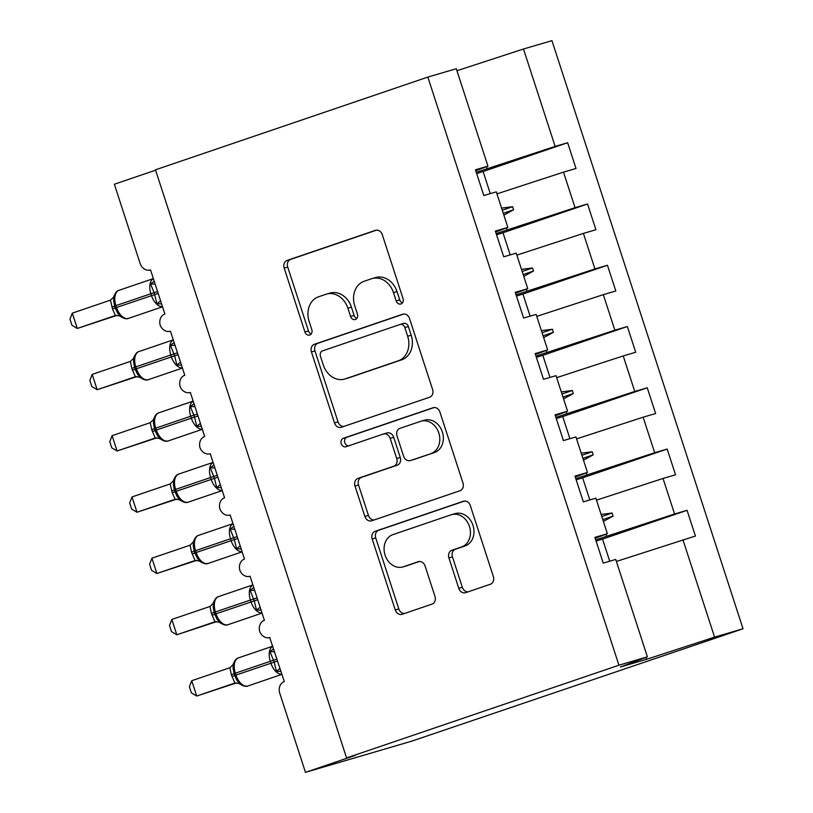 <?xml version="1.0" encoding="UTF-8"?>
<svg xmlns="http://www.w3.org/2000/svg" width="813" height="813" viewBox="0 0 813 813"><rect width="100%" height="100%" fill="white"/><g stroke="black" fill="none" stroke-linecap="round" stroke-linejoin="round"><path stroke-width="1.22" d="M400.982 303.96A4.431 3.628 -106.4 0 0 403.045 298.584L382.283 234.693A6.321 5.183 -106.4 0 0 375.596 230.292A6.321 5.183 -106.4 0 0 375.423 230.343L287.131 260.414A6.321 5.183 -106.4 0 0 284.184 268.097L304.936 331.989A4.431 3.628 -106.4 0 0 309.621 335.068A4.431 3.628 -106.4 0 0 309.743 335.027A4.431 3.628 -106.4 0 0 311.806 329.651L309.123 321.379A20.234 16.575 -106.4 0 1 318.564 296.796L325.922 294.286A20.234 16.575 -106.4 0 1 326.47 294.113A20.234 16.575 -106.4 0 1 347.873 308.188L350.555 316.45A4.431 3.628 -106.4 0 0 355.24 319.529A4.431 3.628 -106.4 0 0 355.362 319.499A4.431 3.628 -106.4 0 0 357.425 314.113L354.742 305.851A20.234 16.575 -106.4 0 1 364.183 281.257L371.541 278.757A20.234 16.575 -106.4 0 1 372.09 278.585A20.234 16.575 -106.4 0 1 393.492 292.65L396.175 300.922A4.431 3.628 -106.4 0 0 400.86 304.001A4.431 3.628 -106.4 0 0 400.982 303.96M458.776 588.327A6.321 5.183 -106.4 0 0 465.463 592.718A6.321 5.183 -106.4 0 0 465.636 592.667L490.412 584.232A6.321 5.183 -106.4 0 0 493.359 576.549L470.31 505.595A6.321 5.183 -106.4 0 0 463.623 501.194A6.321 5.183 -106.4 0 0 463.451 501.245L375.149 531.316A6.321 5.183 -106.4 0 0 372.202 538.999L395.26 609.953A6.321 5.183 -106.4 0 0 401.947 614.354A6.321 5.183 -106.4 0 0 402.11 614.293L432.038 604.11A6.321 5.183 -106.4 0 0 434.985 596.427L425.118 566.051A6.321 5.183 -106.4 0 0 418.431 561.661A6.321 5.183 -106.4 0 0 418.258 561.712L403.421 566.763A16.921 13.862 -106.4 0 1 402.963 566.915A16.921 13.862 -106.4 0 1 384.986 554.862A16.921 13.862 -106.4 0 1 392.974 534.598L451.103 514.802A16.921 13.862 -106.4 0 1 451.561 514.659A16.921 13.862 -106.4 0 1 469.538 526.702A16.921 13.862 -106.4 0 1 461.55 546.976L451.865 550.269A6.321 5.183 -106.4 0 0 448.918 557.952L458.776 588.327L462.323 587.281A6.321 5.183 -106.4 0 0 468.044 591.844M475.747 170.73L487.952 166.137L456.296 68.729L427.841 77.083L155.476 169.815L346.572 757.94L355.433 755.338L305.464 772.35L279.784 693.326A9.665 7.917 73.6 0 1 284.296 681.579L269.703 637.555A9.665 7.917 -106.4 0 0 269.967 637.473M427.841 77.083L618.937 665.207L346.572 757.94M429.65 397.222A6.321 5.183 -106.4 0 0 432.597 389.539L409.539 318.574A6.321 5.183 -106.4 0 0 402.852 314.184A6.321 5.183 -106.4 0 0 402.679 314.235L314.387 344.295A6.321 5.183 -106.4 0 0 311.44 351.978L334.489 422.933A6.321 5.183 -106.4 0 0 341.175 427.333A6.321 5.183 -106.4 0 0 341.348 427.282L429.65 397.222M439.924 412.079L462.983 483.044A6.321 5.183 -106.4 0 1 460.026 490.727L371.734 520.787A6.321 5.183 -106.4 0 1 371.561 520.838A6.321 5.183 -106.4 0 1 364.874 516.448L355.007 486.072A6.321 5.183 -106.4 0 1 357.954 478.39L393.766 466.205A6.321 5.183 -106.4 0 0 396.724 458.522L390.169 438.37A6.321 5.183 -106.4 0 0 383.482 433.979A6.321 5.183 -106.4 0 0 383.309 434.03L346.033 446.723A4.431 3.628 -106.4 0 1 345.911 446.764A4.431 3.628 -106.4 0 1 341.206 443.613A4.431 3.628 -106.4 0 1 343.299 438.309L433.065 407.74A6.321 5.183 -106.4 0 1 433.238 407.689A6.321 5.183 -106.4 0 1 439.924 412.079M618.937 665.207L647.392 656.853L615.746 559.446L603.246 563.114L594.882 537.383L607.382 533.714L595.177 538.297M602.545 539.1L687.076 510.32L674.577 513.989L663.032 478.451L596.478 500.168M595.695 539.883L674.577 513.989M607.382 533.714L595.838 498.176L583.338 501.855L574.974 476.123L587.474 472.455L575.279 477.038M582.636 477.831L667.168 449.05L654.668 452.719L643.124 417.191L576.58 438.908M575.787 478.623L654.668 452.719M155.598 170.191L114.369 184.236L140.049 263.26A9.665 7.917 -106.4 0 0 150.263 269.977A9.665 7.917 -106.4 0 0 150.527 269.896L164.866 314.001A9.665 7.917 73.6 0 0 160.171 325.129A9.665 7.917 -106.4 0 0 170.171 331.247A9.665 7.917 -106.4 0 0 170.435 331.155L184.764 375.271A9.665 7.917 73.6 0 0 180.079 386.388A9.665 7.917 -106.4 0 0 190.079 392.506A9.665 7.917 -106.4 0 0 190.344 392.425L204.673 436.53A9.665 7.917 73.6 0 0 199.978 447.658A9.665 7.917 -106.4 0 0 209.988 453.766A9.665 7.917 -106.4 0 0 210.242 453.684L224.581 497.79A9.665 7.917 73.6 0 0 219.886 508.918A9.665 7.917 -106.4 0 0 229.886 515.025A9.665 7.917 -106.4 0 0 230.15 514.944L244.479 559.059A9.665 7.917 73.6 0 0 239.794 570.177A9.665 7.917 -106.4 0 0 249.794 576.295A9.665 7.917 -106.4 0 0 250.058 576.204L264.388 620.319A9.665 7.917 73.6 0 0 259.693 631.437A9.665 7.917 -106.4 0 0 269.703 637.555M587.474 472.455L575.929 436.916L563.429 440.585L555.076 414.854L567.565 411.185L555.37 415.778M562.728 416.571L647.26 387.791L634.76 391.46L623.215 355.931L556.671 377.649M555.879 417.354L634.76 391.46M567.565 411.185L556.021 375.657L543.521 379.325L535.167 353.594L547.667 349.925L535.462 354.509M542.82 355.311L627.351 326.531L614.862 330.2L603.307 294.662L536.763 316.379M535.98 356.094L614.862 330.2M547.667 349.925L536.123 314.397L523.623 318.066L515.259 292.334L527.759 288.666L515.554 293.249M522.922 294.052L607.453 265.262L594.953 268.94L583.409 233.402L516.865 255.119M516.072 294.834L594.953 268.94M527.759 288.666L516.214 253.128L503.714 256.796L495.351 231.075L507.851 227.396L495.656 231.99M496.57 234.794A51.544 1.037 -18 0 1 503.003 232.762L587.545 204.002L575.045 207.671L563.5 172.143L576 168.474L567.637 142.742L555.137 146.411L523.491 49.004L551.946 40.65L743.041 628.764L411.835 741.121L305.464 772.35M496.164 233.575L575.045 207.671M487.952 166.137L475.453 169.805L483.806 195.537L496.306 191.868L507.851 227.396M483.105 171.523L567.637 142.742M476.266 172.305L555.137 146.411M616.386 561.437L695.43 536.041L687.076 510.32M667.168 449.05L675.532 474.782L663.032 478.451M647.26 387.791L655.624 413.522L643.124 417.191M627.351 326.531L635.715 352.263L623.215 355.931M607.453 265.262L615.807 290.993L603.307 294.662M587.545 204.002L595.909 229.733L583.409 233.402M647.392 656.853L620.39 667.006L646.63 659.302L714.586 637.128L682.93 539.72M714.586 637.128L743.041 628.764M603.388 521.428L613.114 516.082L612.118 513.023L601.122 514.446M606.62 536.163L605.99 534.232M583.48 460.168L593.205 454.823L592.21 451.764L581.214 453.176M586.712 474.904L586.092 472.973M563.582 398.909L573.297 393.563L572.301 390.504L561.305 391.917M566.813 413.634L566.183 411.713M543.673 337.649L553.399 332.304L552.403 329.235L541.407 330.657M546.905 352.375L546.275 350.444M523.765 276.379L533.491 271.034L532.495 267.975L521.499 269.388M526.997 291.115L526.377 289.184M503.867 215.12L513.582 209.774L512.586 206.715L501.591 208.128M507.088 229.845L506.469 227.925M496.956 193.86L563.5 172.143M487.19 168.586L486.56 166.655M456.947 70.721L523.491 49.004M646.63 659.302L646 657.371M502.271 210.221L512.586 206.715M503.267 213.291L513.582 209.774M522.18 271.491L532.495 267.975M523.176 274.55L533.491 271.034M542.088 332.751L552.403 329.235M543.084 335.81L553.399 332.304M561.986 394.01L572.301 390.504M562.982 397.079L573.297 393.563M581.895 455.27L592.21 451.764M582.891 458.339L593.205 454.823M601.803 516.54L612.118 513.023M602.799 519.598L613.114 516.082M402.455 302.883A4.431 3.628 -106.4 0 1 399.722 299.885L397.039 291.613A20.234 16.575 -106.4 0 0 375.636 277.538L372.09 278.585M326.47 294.113L330.017 293.076A20.234 16.575 -106.4 0 1 351.419 307.141L354.102 315.414A4.431 3.628 -106.4 0 0 356.836 318.422M376.561 230.13L290.678 259.367A6.321 5.183 -106.4 0 0 287.721 267.05L308.483 330.942A4.431 3.628 -106.4 0 0 311.216 333.95M403.817 314.011L317.934 343.259A6.321 5.183 -106.4 0 0 314.977 350.942L338.035 421.896A6.321 5.183 -106.4 0 0 343.757 426.459M404.823 327.527A4.431 3.628 -106.4 0 0 400.148 324.448A4.431 3.628 -106.4 0 0 400.026 324.489L322.517 350.881A4.431 3.628 -106.4 0 0 320.454 356.257L323.289 364.976A20.234 16.575 -106.4 0 0 344.682 379.051A20.234 16.575 -106.4 0 0 345.23 378.878L398.218 360.84A20.234 16.575 -106.4 0 0 407.659 336.247L404.823 327.527L408.37 326.491A4.431 3.628 -106.4 0 0 403.685 323.411A4.431 3.628 -106.4 0 0 403.573 323.452L400.27 324.417M344.682 379.051L348.228 378.004A20.234 16.575 -106.4 0 0 348.777 377.832L345.23 378.878M408.37 326.491L411.205 335.21A20.234 16.575 -106.4 0 1 401.754 359.793L348.777 377.832M383.665 433.929L386.856 432.994A6.321 5.183 -106.4 0 1 387.029 432.933A6.321 5.183 -106.4 0 1 393.716 437.333L400.26 457.475A6.321 5.183 -106.4 0 1 397.313 465.158L361.5 477.353A6.321 5.183 -106.4 0 0 358.553 485.036L368.421 515.401A6.321 5.183 -106.4 0 0 374.143 519.964M434.203 407.516L346.846 437.262A4.431 3.628 -106.4 0 0 344.631 442.069A4.431 3.628 -106.4 0 0 348.625 445.839M430.92 453.552A16.921 13.862 -106.4 0 0 438.908 433.278A16.921 13.862 -106.4 0 0 420.931 421.236A16.921 13.862 -106.4 0 0 420.473 421.378L399.996 428.349A6.321 5.183 -106.4 0 0 397.039 436.032L403.583 456.184A6.321 5.183 -106.4 0 0 410.27 460.575A6.321 5.183 -106.4 0 0 410.443 460.524L434.467 452.506A16.921 13.862 -106.4 0 0 442.455 432.242A16.921 13.862 -106.4 0 0 424.477 420.189L420.931 421.236M413.644 459.589A6.321 5.183 -106.4 0 0 413.817 459.538A6.321 5.183 -106.4 0 0 413.99 459.487L410.443 460.524M434.467 452.506L413.99 459.487M451.561 514.659L455.107 513.613A16.921 13.862 -106.4 0 1 473.085 525.665A16.921 13.862 -106.4 0 1 465.097 545.93L455.412 549.232A6.321 5.183 -106.4 0 0 452.455 556.915L462.323 587.281M402.963 566.915L406.51 565.868A16.921 13.862 -106.4 0 0 406.967 565.726L403.421 566.763M419.396 561.488L406.967 565.726M464.589 501.032L378.695 530.269A6.321 5.183 -106.4 0 0 375.748 537.952L398.797 608.907A6.321 5.183 -106.4 0 0 404.528 613.48M161.269 302.934A7.083 4.309 -107.1 0 0 161.218 303.859L156.97 303.747L154.135 292.67L150.547 283.981L153.942 281.471A7.083 4.309 -107.1 0 0 154.521 282.172M119.247 290.221A13.851 7.937 71.2 0 0 119.064 290.282C117.123 290.698 115.507 292.507 114.196 295.719L113.596 300.332M72.306 313.147L69.959 319.174L71.951 325.291L77.276 328.462L72.306 313.147L110.456 300.149L112.499 308.981L115.436 315.474L77.276 328.462L117.194 315.281M115.903 315.363L115.202 315.546M153.362 278.605L119.064 290.282A13.851 7.937 71.2 0 0 115.903 305.637L114.613 306.105L115.212 307.944L117.692 313.096L121.066 316.755C124.176 318.716 126.686 319.255 128.586 318.35A13.851 7.937 71.2 0 0 128.769 318.279M150.547 283.981L155.151 284.133M160.598 300.871L156.97 303.747M114.582 296.227L110.456 300.149M121.005 315.983L115.436 315.474M476.662 173.535A51.544 1.037 -18 0 1 483.095 171.502L490.29 193.636M503.003 232.762L510.198 254.896M516.468 296.064A51.544 1.037 -18 0 1 522.911 294.021L530.106 316.155M536.377 357.324A51.544 1.037 -18 0 1 542.82 355.281L550.005 377.425M556.285 418.583A51.544 1.037 -18 0 1 562.718 416.551L569.913 438.685M181.167 364.204A7.083 4.309 -107.1 0 0 181.126 365.128L176.868 365.007L174.632 355.769L170.456 345.251L173.85 342.73A7.083 4.309 -107.1 0 0 174.429 343.432M139.155 351.49A13.851 7.937 71.2 0 0 138.972 351.541C137.031 351.958 135.405 353.777 134.104 356.988L133.505 361.592L134.562 367.364M92.204 374.407L89.867 380.433L91.859 386.551L97.184 389.722L92.204 374.407L130.354 361.409L131.808 368.411L135.334 376.734L97.184 389.722L137.102 376.551M135.812 376.622L135.11 376.805M173.271 339.864L138.972 351.541A13.851 7.937 71.2 0 0 135.812 366.897L134.521 367.374L135.121 369.214L137.59 374.356L140.974 378.015C144.084 379.986 146.584 380.514 148.494 379.61A13.851 7.937 71.2 0 0 148.677 379.539M170.456 345.251L175.059 345.393M180.496 362.131L176.868 365.007M134.491 357.486L130.354 361.409M140.913 377.252L135.334 376.734M201.075 425.463A7.083 4.309 -107.1 0 0 201.024 426.388L196.776 426.266L194.541 417.028L190.354 406.51L193.748 403.99A7.083 4.309 -107.1 0 0 194.327 404.701M159.063 412.75A13.851 7.937 71.2 0 0 158.87 412.811C156.939 413.217 155.313 415.036 154.013 418.248L153.413 422.862L154.47 428.634M112.113 435.666L109.775 441.693L111.757 447.821L117.092 450.981L112.113 435.666L150.263 422.679L151.716 429.671L155.242 438.004L117.092 450.981L157 437.811M155.72 437.882L155.019 438.075M193.169 401.134L158.87 412.811A13.851 7.937 71.2 0 0 155.72 428.156L154.429 428.634L155.019 430.473L157.498 435.616L160.883 439.274C163.982 441.246 166.492 441.774 168.403 440.87A13.851 7.937 71.2 0 0 168.586 440.809M190.354 406.51L194.968 406.652M200.405 423.39L196.776 426.266M154.399 418.756L150.263 422.679M160.822 438.512L155.242 438.004M220.984 486.723A7.083 4.309 -107.1 0 0 220.933 487.648L216.685 487.536L214.449 478.288L210.262 467.77L213.656 465.26A7.083 4.309 -107.1 0 0 214.236 465.961M178.962 474.009A13.851 7.937 71.2 0 0 178.779 474.07C176.838 474.487 175.222 476.296 173.911 479.507L173.321 484.121M132.021 496.936L129.674 502.962L131.665 509.08L137.001 512.251L132.021 496.936L170.171 483.938L172.214 492.769L175.151 499.263L137.001 512.251L176.909 499.07M175.618 499.152L174.917 499.334M213.077 462.394L178.779 474.07A13.851 7.937 71.2 0 0 175.618 489.416L174.328 489.893L174.927 491.733L177.407 496.885L180.781 500.534C183.89 502.505 186.401 503.044 188.301 502.129A13.851 7.937 71.2 0 0 188.484 502.068M210.262 467.77L214.876 467.912M220.313 484.65L216.685 487.536M174.307 480.016L170.171 483.938M180.72 499.771L175.151 499.263M240.892 547.982A7.083 4.309 -107.1 0 0 240.841 548.917L236.593 548.795L234.347 539.547L230.17 529.029L233.565 526.519A7.083 4.309 -107.1 0 0 234.144 527.22M198.87 535.269A13.851 7.937 71.2 0 0 198.687 535.33C196.746 535.747 195.13 537.556 193.819 540.777L193.22 545.381L194.236 551.153L194.835 552.992L196.126 552.525A13.851 7.937 71.2 0 0 208.026 563.45A13.851 7.937 71.2 0 0 208.209 563.399A13.851 7.937 71.2 0 0 208.392 563.328M151.929 558.196L149.582 564.222L151.574 570.34L156.899 573.511L151.929 558.196L190.069 545.198L191.522 552.19L195.049 560.523L156.899 573.511L196.817 560.34M195.527 560.411L194.825 560.594M197.315 558.145L194.876 552.992L197.315 558.145L200.689 561.803C203.799 563.775 206.299 564.303 208.209 563.399L242.142 551.844M230.17 529.029L234.774 529.182M240.211 545.919L236.593 548.795M194.205 541.275L190.069 545.198M200.628 561.041L195.049 560.523M576.183 479.843A51.544 1.037 -18 0 1 582.626 477.81L589.821 499.944M260.79 609.252A7.083 4.309 -107.1 0 0 260.749 610.177L256.491 610.055L254.256 600.817L250.079 590.299L253.473 587.779A7.083 4.309 -107.1 0 0 254.042 588.49M218.778 596.539A13.851 7.937 71.2 0 0 218.585 596.59C216.654 597.006 215.028 598.825 213.728 602.037L213.128 606.64L214.185 612.423M171.828 619.455L169.49 625.482L171.482 631.599L176.807 634.77L171.828 619.455L209.978 606.457L211.431 613.459L214.957 621.782L176.807 634.77L216.715 621.599M215.435 621.671L214.734 621.864M252.884 584.913L218.585 596.59A13.851 7.937 71.2 0 0 215.435 611.945L214.144 612.423L214.734 614.262L217.213 619.404L220.597 623.063C223.697 625.034 226.207 625.563 228.118 624.658A13.851 7.937 71.2 0 0 228.301 624.587M250.079 590.299L254.682 590.441M260.119 607.179L256.491 610.055M214.114 602.535L209.978 606.457M220.536 622.301L214.957 621.782M596.092 541.112A51.544 1.037 -18 0 1 602.535 539.07L609.72 561.214M280.698 670.512A7.083 4.309 -107.1 0 0 280.648 671.436L276.4 671.314L274.164 662.077L269.977 651.559L273.371 649.048A7.083 4.309 -107.1 0 0 273.951 649.75M238.676 657.798A13.851 7.937 71.2 0 0 238.494 657.859C236.553 658.276 234.937 660.085 233.636 663.296L233.036 667.91M191.736 680.715L189.399 686.751L191.38 692.869L196.716 696.03L191.736 680.715L229.886 667.727L231.339 674.719L234.866 683.052L196.716 696.03L236.624 682.859M235.333 682.94L234.672 683.113M272.792 646.183L238.494 657.859A13.851 7.937 71.2 0 0 235.333 673.205L234.042 673.682L234.642 675.522L237.122 680.664L240.496 684.322C243.605 686.294 246.115 686.822 248.026 685.918A13.851 7.937 71.2 0 0 248.209 685.857M269.977 651.559L274.591 651.701M280.028 668.438L276.4 671.314M234.022 663.804L229.886 667.727M240.445 683.56L234.866 683.052M397.039 291.613L393.492 292.65M354.102 315.414L350.555 316.45M351.419 307.141L347.873 308.188M308.483 330.942L304.936 331.989M287.721 267.05L284.184 268.097M290.678 259.367L287.131 260.414M399.722 299.885L396.175 300.922M338.035 421.896L334.489 422.933M314.977 350.942L311.44 351.978M317.934 343.259L314.387 344.295M401.754 359.793L398.218 360.84M411.205 335.21L407.659 336.247M368.421 515.401L364.874 516.448M358.553 485.036L355.007 486.072M361.5 477.353L357.954 478.39M397.313 465.158L393.766 466.205M400.26 457.475L396.724 458.522M393.716 437.333L390.169 438.37M346.846 437.262L343.299 438.309M452.455 556.915L448.918 557.952M455.412 549.232L451.865 550.269M465.097 545.93L461.55 546.976M398.797 608.907L395.26 609.953M375.748 537.952L372.202 538.999M378.695 530.269L375.149 531.316M157.57 291.562L150.883 293.727A13.851 7.937 -108.8 0 1 153.383 278.656M114.613 306.105L113.596 300.322M162.478 306.664A13.851 7.937 -108.8 0 1 151.482 295.556L150.883 293.727L115.903 305.637L116.503 307.466A13.851 7.937 71.2 0 0 128.403 318.401A13.851 7.937 71.2 0 0 128.586 318.35L162.519 306.796M117.692 313.096L115.212 307.944L158.169 293.402M114.633 306.166L111.909 307.141M115.263 307.985L112.499 308.981M177.478 352.832L170.791 354.986A13.851 7.937 -108.8 0 1 173.281 339.925M182.386 367.923A13.851 7.937 -108.8 0 1 171.391 356.826L170.791 354.986L135.812 366.897L136.411 368.736A13.851 7.937 71.2 0 0 148.312 379.671A13.851 7.937 71.2 0 0 148.494 379.61L182.427 368.055M137.6 374.366L135.121 369.214L178.077 354.661M134.541 367.425L131.808 368.411M135.171 369.244L132.407 370.24M197.386 414.091L190.699 416.246A13.851 7.937 -108.8 0 1 193.189 401.185M202.285 429.193A13.851 7.937 -108.8 0 1 191.299 418.085L190.699 416.246L155.72 428.156L156.309 429.996A13.851 7.937 71.2 0 0 168.22 440.931A13.851 7.937 71.2 0 0 168.403 440.87L202.325 429.315M157.509 435.626L155.019 430.473L197.976 415.931M154.44 428.685L151.716 429.671M155.08 430.514L152.316 431.51M217.284 475.351L210.608 477.505A13.851 7.937 -108.8 0 1 213.097 462.445M173.321 484.111L174.368 489.893M222.193 490.452A13.851 7.937 -108.8 0 1 211.197 479.345L210.608 477.505L175.618 489.416L176.218 491.255A13.851 7.937 71.2 0 0 188.118 502.19A13.851 7.937 71.2 0 0 188.301 502.129L222.234 490.585M177.407 496.885L174.927 491.733L217.884 477.19M174.348 489.954L171.624 490.93M174.978 491.774L172.214 492.769M237.193 536.61L230.506 538.775A13.851 7.937 -108.8 0 1 232.996 523.714M232.985 523.653L198.687 535.33A13.851 7.937 71.2 0 0 195.527 550.686L194.236 551.153M242.101 551.712A13.851 7.937 -108.8 0 1 231.105 540.615L230.506 538.775L195.527 550.686L196.126 552.525L237.792 538.45M194.256 551.214L191.522 552.19M194.886 553.033L192.122 554.029M257.101 597.88L250.414 600.035A13.851 7.937 -108.8 0 1 252.904 584.974M261.999 612.972A13.851 7.937 -108.8 0 1 251.014 601.874L250.414 600.035L215.435 611.945L216.024 613.785A13.851 7.937 71.2 0 0 227.935 624.719A13.851 7.937 71.2 0 0 228.118 624.658L262.05 613.104M217.223 619.415L214.734 614.262L257.691 599.72M214.154 612.474L211.431 613.459M214.795 614.303L212.03 615.299M276.999 659.14L270.323 661.294A13.851 7.937 -108.8 0 1 272.812 646.233M233.036 667.9L234.083 673.682M281.908 674.241A13.851 7.937 -108.8 0 1 270.912 663.134L270.323 661.294L235.333 673.205L235.933 675.044A13.851 7.937 71.2 0 0 247.833 685.979A13.851 7.937 71.2 0 0 248.026 685.918L281.948 674.363M237.132 680.674L234.642 675.522L277.599 660.979M234.063 673.743L231.339 674.719M234.703 675.562L231.939 676.558M403.685 323.411L400.148 324.448M387.029 432.933L383.482 433.979M413.817 459.538L410.27 460.575M114.196 295.719L113.231 297.69M118.769 315.596L121.066 316.755M134.104 356.988L133.129 358.95M138.677 376.866L140.974 378.015M154.013 418.248L153.037 420.209M158.586 438.126L160.883 439.274M173.911 479.507L172.945 481.479M178.484 499.385L180.781 500.534M193.819 540.777L192.854 542.738M198.392 560.645L200.689 561.803M213.728 602.037L212.752 603.998M218.301 621.915L220.597 623.063M233.636 663.296L232.66 665.258M238.209 683.174L240.496 684.322"/></g></svg>
